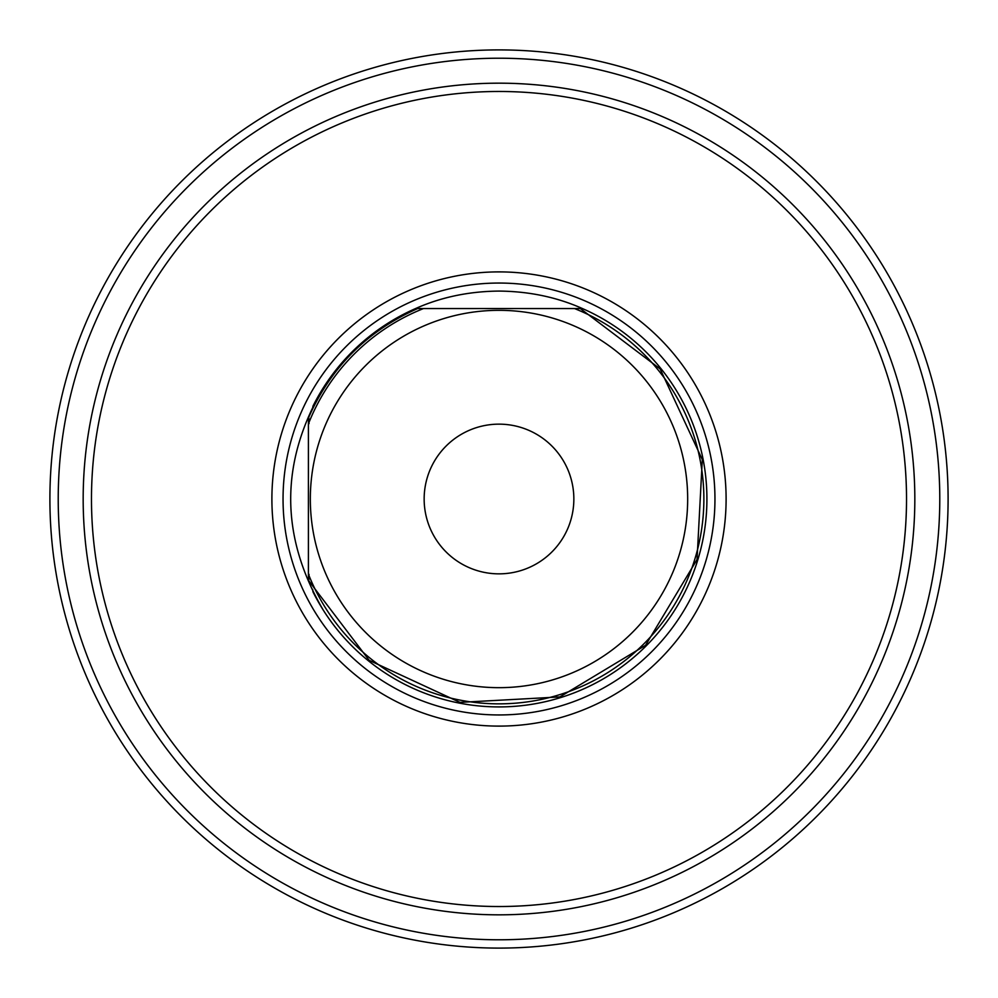 <?xml version="1.0" encoding="UTF-8"?>
<svg xmlns="http://www.w3.org/2000/svg" width="998" height="998" viewBox="0 0 998 998"><rect width="100%" height="100%" fill="white"/><g stroke="black" fill="none" stroke-linecap="round" stroke-linejoin="round"><path stroke-width="1.5" d="M499 310.328A188.672 188.672 0 0 0 310.328 499A188.672 188.672 0 0 0 499 687.672A188.672 188.672 0 0 0 687.672 499A188.672 188.672 0 0 0 499 310.328M499 424.15A74.85 74.85 0 0 1 573.85 499A74.85 74.85 0 0 1 499 573.85A74.85 74.85 0 0 1 424.15 499A74.85 74.85 0 0 1 499 424.15M308.694 417.339C331.062 367.089 367.389 330.825 417.688 308.544L574.461 308.544A204.852 204.852 0 0 1 499 703.852A204.852 204.852 0 0 1 308.407 574.1L308.407 423.901C308.607 415.355 308.806 415.28 309.018 423.688M312.698 408.569L312.948 406.198A207.921 207.921 0 0 1 415.592 308.544C441.153 297.167 468.96 291.354 499 291.079C529.04 291.354 556.847 297.167 582.408 308.544A207.921 207.921 0 0 1 499 706.921A207.921 207.921 0 0 1 312.948 591.802L312.698 589.431M308.407 574.1C308.607 582.645 308.806 582.72 309.018 574.312M325.685 613.845L323.389 610.314C279.802 536.101 279.802 461.899 323.389 387.686L325.685 384.155M327.606 381.298L329.115 379.14M330.163 377.656L330.75 376.857M330.75 621.143L330.163 620.344M329.115 618.86L327.606 616.702M551.944 308.544L546.63 308.544M446.056 308.544L451.37 308.544M308.694 580.661L369.198 660.352L459.978 702.38L559.878 696.928L645.569 645.294L697.041 559.516L702.305 459.604L660.115 368.898L580.312 308.544L574.461 308.544M499 271.893A227.107 227.107 0 0 1 726.107 499A227.107 227.107 0 0 1 499 726.107A227.107 227.107 0 0 1 271.893 499A227.107 227.107 0 0 1 499 271.893M499 91.479A407.521 407.521 0 0 0 91.479 499A407.521 407.521 0 0 0 499 906.521A407.521 407.521 0 0 0 906.521 499A407.521 407.521 0 0 0 499 91.479M506.847 83.246L499 83.171A415.829 415.829 0 0 0 83.171 499A415.829 415.829 0 0 0 499 914.829A415.829 415.829 0 0 0 914.829 499A415.829 415.829 0 0 0 499 83.171L491.066 83.246M514.244 914.555L521.018 914.255M527.006 913.894L528.416 913.794M531.971 913.519L535.028 913.27M535.677 913.207L538.683 912.933M530.25 913.657L527.094 913.881M521.131 914.243L514.369 914.555M505.699 83.221L506.922 83.246M514.369 83.445L521.131 83.757M527.094 84.119L530.05 84.331M532.034 84.481L534.566 84.693M534.965 84.73L531.984 84.481M528.653 84.231L527.019 84.106M521.043 83.757L514.269 83.445M499 49.9A449.1 449.1 0 0 0 49.9 499A449.1 449.1 0 0 0 499 948.1A449.1 449.1 0 0 0 948.1 499A449.1 449.1 0 0 0 499 49.9A449.1 449.1 0 0 0 49.9 499A449.1 449.1 0 0 0 499 948.1M483.631 83.445L476.869 83.757M470.906 84.119L467.725 84.343M465.966 84.481L463.471 84.693M462.972 84.73L466.029 84.481M469.584 84.206L470.994 84.106M495.245 83.183L496.717 83.171M483.731 914.555L476.957 914.243M465.829 913.507L463.035 913.27M463.434 913.307L465.966 913.519M467.95 913.669L470.906 913.881M476.869 914.243L483.631 914.555M423.539 308.544A204.852 204.852 0 0 0 308.407 423.901M499 283.045A215.955 215.955 0 0 0 283.045 499A215.955 215.955 0 0 0 499 714.955A215.955 215.955 0 0 0 714.955 499A215.955 215.955 0 0 0 499 283.045M499 58.221A440.779 440.779 0 0 0 58.221 499A440.779 440.779 0 0 0 499 939.779A440.779 440.779 0 0 0 939.779 499A440.779 440.779 0 0 0 499 58.221"/></g></svg>
